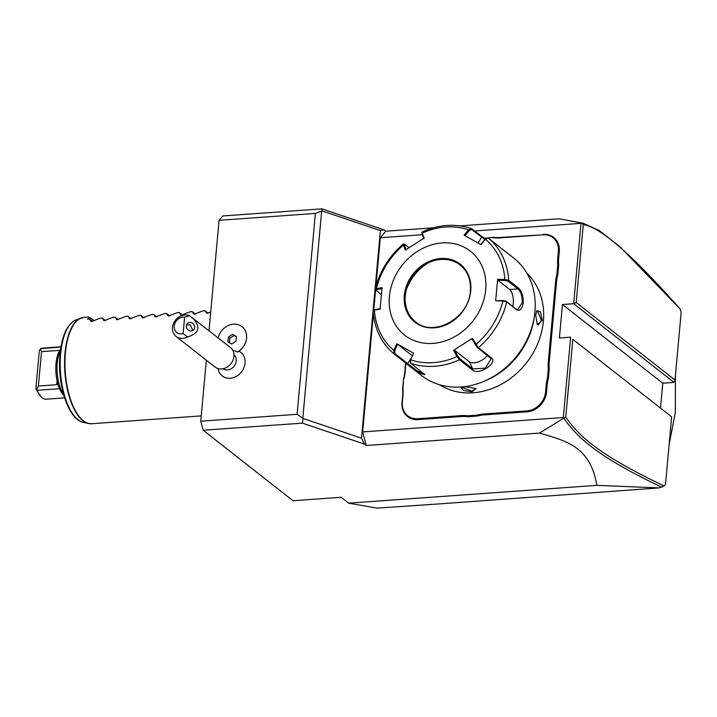 <?xml version="1.0" encoding="UTF-8"?>
<svg xmlns="http://www.w3.org/2000/svg" width="717" height="717" viewBox="0 0 717 717"><rect width="100%" height="100%" fill="white"/><g stroke="black" fill="none" stroke-linecap="round" stroke-linejoin="round"><path stroke-width="1.08" d="M680.227 309.09C632.08 254.696 599.762 226.572 583.271 224.699L576.19 302.502L675.011 380.028L681.15 312.594L680.227 309.09L619.685 246.487L599.242 230.498L583.288 223.283L559.108 218.784L460.171 225.873M364.487 444.11L302.359 423.138L303.139 418.477L297.098 414.301L315.381 213.415L219.061 220.316L222.664 215.969L321.861 208.862L383.989 229.834L380.386 230.596L361.493 438.177L364.487 444.11L366.244 445.481L362.668 431.912L563.329 417.536L563.867 418.065L565.758 417.124C581.048 439.79 607.568 458.997 664.13 485.974L665.528 484.289L671.659 416.855L572.838 339.329L565.758 417.124M433.471 227.791L385.746 231.206L383.989 229.834M315.381 213.415L322.032 210.897L321.861 208.862M297.098 414.301L200.778 421.202L206.335 360.194M209.023 330.671L219.061 220.316M218.04 368.556L218.156 369.165A15.012 12.682 -51.9 0 0 230.211 378.253A15.012 12.682 -51.9 0 0 244.345 366.575A15.012 12.682 -51.9 0 0 238.949 351.16M302.359 423.138L203.171 430.245L200.778 421.202M203.171 430.245L293.002 500.735L341.167 497.275L348.65 503.155L596.804 485.364C590.36 446.225 566.179 441.045 539.605 433.059L366.244 445.481M210.717 312.02L206.774 313.329L204.99 310.685L203.072 310.828L193.931 314.252L192.147 311.608L190.229 311.743L181.087 315.175L179.304 312.531L177.386 312.666L168.244 316.089L166.469 313.446L164.552 313.589L155.401 317.013L153.626 314.369L151.708 314.503L142.558 317.936L140.783 315.292L138.865 315.426L129.714 318.85L127.94 316.206L126.022 316.349L116.88 319.773L115.096 317.129L113.178 317.264L104.037 320.696L102.253 318.052L100.335 318.187L91.193 321.61L89.41 318.966L87.492 319.11A53.336 22.657 -94.1 0 1 88.702 318.267L92.735 321.431M94.402 320.642L88.693 317.004L88.702 318.267M60.389 350.685A26.663 11.329 85.9 0 0 57.243 363.116A26.663 11.329 -94.1 0 0 63.499 394.099M60.595 349.197A25.597 10.88 85.9 0 0 56.025 363.582A25.597 10.88 85.9 0 0 59.52 388.695A25.597 10.88 -94.1 0 0 63.912 395.542M57.799 383.72L56.688 384.724L38.386 386.033L41.514 351.644L59.789 350.335M38.386 386.033L36.692 389.77L37.042 390.299L59.52 388.695M37.042 390.299A25.597 10.88 85.9 0 0 40.86 396.564A25.597 10.88 85.9 0 0 46.166 399.19L64.629 397.863M40.86 396.564L35.85 389.035L39.363 350.461L40.403 349L41.514 351.644M36.692 389.77L35.85 389.035M60.972 346.795L42.509 348.121A25.597 10.88 85.9 0 0 40.842 348.552L40.403 349M40.842 348.552L60.918 347.109M92.618 321.485L89.41 318.966M105.462 320.562L102.253 318.052M118.305 319.648L115.096 317.129M131.148 318.724L127.94 316.206M143.992 317.801L140.783 315.292M156.826 316.887L153.626 314.369M169.669 315.964L166.469 313.446M182.512 315.041L179.304 312.531M195.356 314.127L192.147 311.608M208.199 313.204L204.99 310.685M596.804 485.364L659.165 487.91L438.894 503.926L376.99 508.138L348.65 503.155M659.165 487.91L664.13 485.974M474.385 230.991L580.994 223.345L573.681 303.703L674.007 382.403L662.768 383.21L660.536 407.713M572.838 339.329L671.659 416.855M539.605 433.059L563.858 418.128C579.237 441.17 605.587 460.332 661.89 487.291M385.746 231.206L380.342 237.73L375.914 286.334M375.574 290.116L373.727 310.327M373.396 313.974L362.668 431.912M580.994 223.345L581.612 223.05L583.271 224.699M380.342 237.73L422.295 234.719M576.19 302.502L573.681 303.703L562.451 304.51L559.403 337.985L570.642 337.178L563.329 417.536M557.745 258.048L558.686 258.245A36.621 30.939 -51.9 0 0 558.713 264.958L557.763 264.833A37.338 31.539 128.1 0 1 557.745 258.048L558.355 251.326A18.848 15.917 -51.9 0 0 542.957 234.8L499.937 237.47A36.621 30.939 -51.9 0 1 493.52 237.264L483.778 238.376M543.316 234.36A19.556 16.518 128.1 0 1 559.296 251.515L558.686 258.245M549.24 362.031A36.621 30.939 -51.9 0 0 549.267 368.744L548.317 368.628A37.338 31.539 128.1 0 1 548.299 361.843L549.24 362.031L556.553 281.611A36.621 30.939 -51.9 0 1 557.817 274.799L558.713 264.958M483.554 414.014L483.787 414.919A36.621 30.939 -51.9 0 0 477.244 416.057L476.939 415.152A37.338 31.539 128.1 0 1 483.554 414.014L526.923 410.904A18.848 15.917 -51.9 0 0 545.556 391.939L546.497 392.127L547.116 385.405A36.621 30.939 -51.9 0 1 548.371 378.594L549.267 368.744M546.497 392.127A19.556 16.518 128.1 0 1 527.165 411.809L483.787 414.919M402.981 395.47L402.64 395.757A36.621 30.939 -51.9 0 0 402.613 389.035L402.963 388.695A37.338 31.539 128.1 0 1 402.981 395.47L402.371 402.201A18.848 15.917 -51.9 0 0 417.769 418.728L418.011 419.633L461.381 416.523A36.621 30.939 -51.9 0 1 467.807 416.729L477.244 416.057M418.011 419.633A19.556 16.518 128.1 0 1 402.022 402.488L402.64 395.757M405.616 362.999L404.764 372.383A36.621 30.939 -51.9 0 1 403.51 379.194L402.613 389.035M675.011 380.028L674.007 382.403M662.768 383.21L562.451 304.51M493.52 237.264L488.187 238.053M542.957 234.8L499.579 237.91A37.338 31.539 128.1 0 1 493.09 237.703M557.817 274.799L556.876 274.548L557.763 264.833M548.299 361.843L555.612 281.423A37.338 31.539 128.1 0 1 556.876 274.548M548.371 378.594L547.429 378.334L548.317 368.628M545.556 391.939L546.175 385.208A37.338 31.539 128.1 0 1 547.429 378.334M467.807 416.729L467.627 415.824L476.939 415.152M417.769 418.728L461.139 415.618A37.338 31.539 128.1 0 1 467.627 415.824M403.51 379.194L402.963 388.695M405.912 363.232L405.105 372.105A37.338 31.539 128.1 0 1 403.841 378.979M486.852 238.152L484.244 238.34M439.387 384.679A71.108 60.067 -51.9 0 0 504.625 382.367A71.108 60.067 -51.9 0 0 543.378 321.225A71.108 60.067 -51.9 0 0 526.861 273.177M535.662 315.175L536.827 310.802L540.439 311.796L542.249 320.338L537.374 324.711L535.662 315.175M484.1 381.265A71.108 60.067 -51.9 0 0 534.183 317.425M471.947 391.903L463.361 390.433L461.264 387.664L465.36 386.732L476.016 388.56L471.947 391.903L471.705 390.998L461.757 387.404M410.483 366.853L393.821 353.741L393.83 350.389L396.779 343.73L413.646 353.194L410.689 359.853L410.303 362.318L410.796 363.277L424.849 374.632L420.189 373.503L410.483 366.853L421.399 375.403A74.667 63.069 -51.9 0 0 491.584 377.572A74.667 63.069 -51.9 0 0 534.909 311.832A74.667 63.069 -51.9 0 0 513.569 257.914L488.367 238.169L486.986 238.098L485.113 239.326L480.695 244.605M518.615 288.144C521.725 291.012 523.258 295.852 523.231 302.664C522.057 309.045 519.87 311.42 516.652 309.78L506.731 302L502.895 300.961L503.083 300.504L495.671 300.799L497.625 279.316L504.849 279.478L508.694 280.365L518.615 288.144L517.916 288.969C520.847 291.667 522.299 296.166 522.29 302.475L517.862 309.645L516.088 309.054L506.166 301.274L503.083 300.504M497.625 279.316L497.867 280.257L504.911 280.419L504.849 279.478A72.032 60.846 128.1 0 0 485.472 239.254L480.937 244.667L464.069 235.203L468.604 229.79L471.392 228.642L485.409 239.003M381.283 294.768L375.143 289.327C379.607 271.465 388.964 256.363 403.214 244.022L404.388 244.165M376.022 290.645L376.792 289.596L376.407 288.682L375.251 289.713M422.734 232.129L422.223 233.115L424.123 238.071L405.302 250.09L403.411 245.133L403.788 244.228M424.383 373.987L416.828 370.581L407.713 363.618L394.798 353.49L394.762 350.774L393.83 350.389A72.032 60.846 128.1 0 1 374.453 310.165L380.091 309.09L382.044 287.598L376.407 288.682A72.032 60.846 128.1 0 1 403.411 245.133L404.379 245.115L404.729 244.354L408.95 247.661M406.225 249.946L404.379 245.115L404.729 244.354M422.322 233.106L421.972 233.876L422.223 233.115A72.032 60.846 128.1 0 1 468.604 229.79L469.348 230.48L471.625 229.574L471.096 228.481C455.268 223.301 438.956 224.439 422.179 231.914L421.802 233.043M471.625 229.574L484.952 239.523M486.986 238.098L485.113 239.326M504.911 280.419L507.994 281.181L517.916 288.969L509.715 289.551A10.665 4.535 -94.1 0 1 512.7 306.401M413.646 353.194L410.689 359.853A72.032 60.846 128.1 0 0 457.07 356.528L453.592 350.335L472.413 338.307L478.4 347.682L491.315 357.81C498.521 362.963 478.239 375.941 472.369 369.918L459.454 359.791L457.07 356.528L457.903 356.224L454.515 350.183L469.357 361.825A10.665 5.27 -25.7 0 0 478.535 361.771A10.665 5.27 -25.7 0 0 487.273 355.265M495.671 300.799L502.895 300.961A72.032 60.846 128.1 0 1 475.891 344.51L475.496 344.985L477.459 347.566L491.208 358.724L485.301 368.171L472.781 368.932L459.866 358.805L457.903 356.224M410.527 359.62L410.563 362.336M394.798 353.49L393.794 353.723C381.301 342.986 374.417 328.762 373.163 311.053L374.095 310.022M380.458 308.633L374.964 309.681L373.396 310.613M374.964 309.681L374.193 310.73M376.792 289.596L382.286 288.539M485.696 289.713A53.336 45.054 -51.9 0 0 442.111 242.946A53.336 45.054 -51.9 0 0 389.376 296.623A53.336 45.054 -51.9 0 0 432.969 343.389A53.336 45.054 -51.9 0 0 485.696 289.713M421.972 233.876L423.819 238.707M464.93 235.759L469.348 230.48M497.867 280.257L509.715 289.551M453.592 350.335L454.515 350.183M475.496 344.985L472.109 338.944L472.413 338.307M394.762 350.774L397.639 344.285L412.248 355.74M396.779 343.73L397.639 344.285M470.442 290.86A36.092 30.481 -51.9 0 0 460.117 265.012A36.092 30.481 -51.9 0 0 440.964 259.446A36.092 30.481 -51.9 0 0 425.199 264.582A36.092 30.481 -51.9 0 0 406.844 287.983A36.092 30.481 -51.9 0 0 405.284 295.762A36.092 30.481 -51.9 0 0 415.582 321.808M426.929 263.605A45.691 38.593 -51.9 0 0 406.297 289.901M536.594 311.214L537.463 310.73L541.308 320.149L538.485 324.918L537.114 324.353M475.622 388.247L475.828 388.964L471.705 390.998M361.493 438.177L303.139 418.477M302.834 417.993L321.655 211.148M322.032 210.897L380.386 230.596M669.167 444.262L675.36 412.4L675.405 375.717M223.005 368.744A8.891 7.511 128.1 0 0 227.459 369.927A8.891 7.511 -51.9 0 0 235.508 363.877A8.891 7.511 -51.9 0 0 233.966 354.772M242.023 326.665A15.926 13.453 -51.9 0 0 242.005 326.656L242.023 326.665A15.926 13.453 -51.9 0 1 237.506 352.092L237.435 352.092A13.166 11.122 -51.9 0 0 232.908 350.559M237.435 352.092A15.926 13.453 -51.9 0 0 241.996 326.638A15.926 13.453 -51.9 0 0 218.165 337.85M231.716 344.008L235.956 341.301L236.395 336.47L232.604 334.337L228.365 337.044L227.925 341.875L231.716 344.008M236.368 336.784L234.1 335.52L229.861 338.218L229.449 342.735M228.365 337.044L229.861 338.218M232.604 334.337L234.1 335.52M221.625 368.932A12.449 10.513 -51.9 0 0 232.989 360.212A12.449 10.513 -51.9 0 0 230.372 347.422L189.539 315.74A12.449 10.513 128.1 0 0 184.825 314.951A12.449 10.513 128.1 0 0 173.46 323.672A12.449 10.513 128.1 0 0 176.077 336.461L215.01 367.005A12.449 10.513 128.1 0 0 221.625 368.932M183.122 333.584L184.61 317.183A8.891 7.511 -51.9 0 0 174.24 326.074A8.891 7.511 -51.9 0 0 183.122 333.584L187.612 336.909A12.449 10.513 128.1 0 1 182.692 338.388A12.449 10.513 128.1 0 1 176.077 336.461M184.61 317.183L189.539 315.74M187.612 336.909C199.407 333.315 201.002 326.889 192.38 317.613M194.683 327.552A4.445 3.988 50.6 0 0 192.38 323.116A4.445 3.988 50.6 0 0 187.711 323.277A4.445 3.988 50.6 0 0 186.366 325.877A4.445 3.988 50.6 0 0 188.67 330.313A4.445 3.988 50.6 0 0 193.339 330.152A4.445 3.988 50.6 0 0 194.683 327.552M186.59 324.873L190.104 324.873L192.461 329.372L192.031 330.833M88.693 317.004L84.077 317.335A53.336 22.657 85.9 0 0 65.426 352.907A53.336 22.657 85.9 0 0 91.704 423.729L88.415 423.478A53.273 22.63 85.9 0 0 90.091 423.711M82.482 317.586A53.273 22.63 85.9 0 0 80.86 318.052A53.273 22.63 85.9 0 0 65.041 352.961A53.273 22.63 85.9 0 0 88.415 423.478L83.36 422.358A51.785 22.003 -94.1 0 1 60.64 353.813A51.785 22.003 -94.1 0 1 76.011 319.881C67.192 324.165 61.859 335.601 60.013 354.189C56.993 383.998 68.276 419.768 83.36 422.358M57.055 380.664L56.688 384.724M558.355 251.326L559.296 251.515M555.612 281.423L556.553 281.611M546.175 385.208L547.116 385.405M526.923 410.904L527.165 411.809M461.139 415.618L461.381 416.523M488.367 238.169A74.667 63.069 128.1 0 1 508.694 280.365L507.994 281.181M481.304 236.422L481.546 237.363L478.033 243.027M523.231 302.664L522.29 302.475M516.652 309.78L516.088 309.054M506.166 301.274L506.731 302A74.667 63.069 128.1 0 1 478.4 347.682L477.459 347.566M459.866 358.805L459.454 359.791A74.667 63.069 128.1 0 1 410.796 363.277M472.369 369.918L472.781 368.932L469.357 361.825M406.736 363.877L407.713 363.618L411.379 357.702M491.315 357.81L490.374 357.693M470.764 290.788A36.8 31.082 -51.9 0 0 440.695 258.514A36.8 31.082 -51.9 0 0 404.307 295.547A36.8 31.082 -51.9 0 0 434.385 327.821A36.8 31.082 -51.9 0 0 470.764 290.788M405.248 295.736A36.092 30.481 -51.9 0 0 415.564 321.799C433.561 337.859 469.214 317.981 470.361 290.959C471.114 279.926 467.699 271.277 460.117 265.012A36.092 30.481 -51.9 0 0 426.185 263.964A36.092 30.481 -51.9 0 0 405.248 295.736M542.249 320.338L541.308 320.149M84.077 317.335L76.011 319.881M91.704 423.729L201.271 415.878M583.288 223.283L573.717 221.436M410.303 362.318L410.178 361.61M520.533 221.544L517.988 221.732"/></g></svg>
